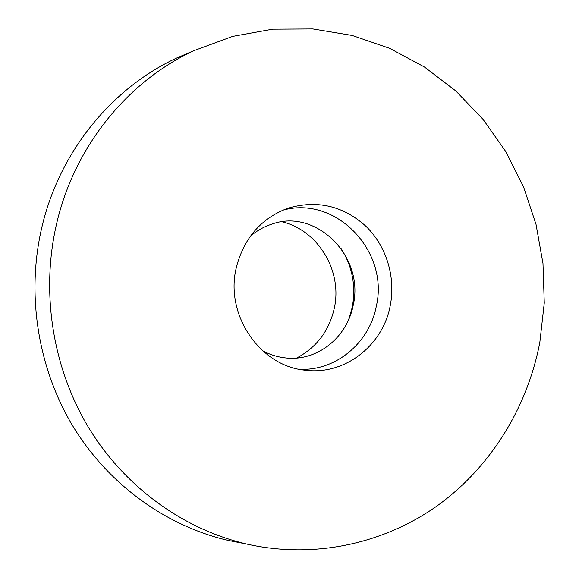 <?xml version="1.0" encoding="UTF-8"?>
<svg xmlns="http://www.w3.org/2000/svg" width="579" height="579" viewBox="0 0 579 579"><rect width="100%" height="100%" fill="white"/><g stroke="black" fill="none" stroke-linecap="round" stroke-linejoin="round"><path stroke-width="0.87" d="M282.458 210.307C335.95 194.826 389.472 251.481 376.285 306.327C369.46 342.855 335.791 371.204 299.336 369.279M390.224 305.669C382.936 345.504 344.65 375.532 305.14 370.205C260.123 366.246 224.826 315.027 236.225 267.976C243.73 238.302 260.97 218.37 287.944 208.179C317.147 199.712 343.159 205.762 365.986 226.331C386.497 246.285 395.877 277.225 390.224 305.669M282.212 221.844C318.45 230.478 342.638 271.312 334.286 308.303C329.154 330.826 316.619 347.407 296.665 358.046M341.024 248.355C352.445 266.557 356.165 286.258 352.198 307.463L348.609 319.774M56.539 224.001C74.416 146.248 127.8 81.277 193.936 50.648L232.657 36.397L272.673 29.189L312.855 28.95L352.162 35.457L389.638 48.318L424.421 67.005L455.782 90.925L483.089 119.383L505.829 151.647L523.59 186.945L536.045 224.478L542.979 263.438L544.267 302.983L539.845 342.29C527.541 407.001 491.253 466.638 437.804 505.395C384.174 543.681 314.1 559.365 246.307 543.963C183.572 529.271 125.057 487.388 88.681 427.736C52.631 367.926 40.66 292.511 56.539 224.001M244.447 543.601L227.96 540.395C166.296 525.964 108.874 484.978 73.215 426.701C37.881 368.251 26.171 294.617 41.768 227.663C59.34 151.684 111.74 88.088 176.754 57.987L192.199 51.386M193.936 50.648L176.754 57.987M246.307 543.963L227.96 540.395M353.176 305.444C346.72 338.346 316.619 361.245 286.388 358.003C278.108 357.25 270.14 354.804 262.482 350.664M353.204 305.307C364.864 255.679 315.186 208.208 272.166 224.044C264.227 226.519 256.953 230.587 250.338 236.239"/></g></svg>
